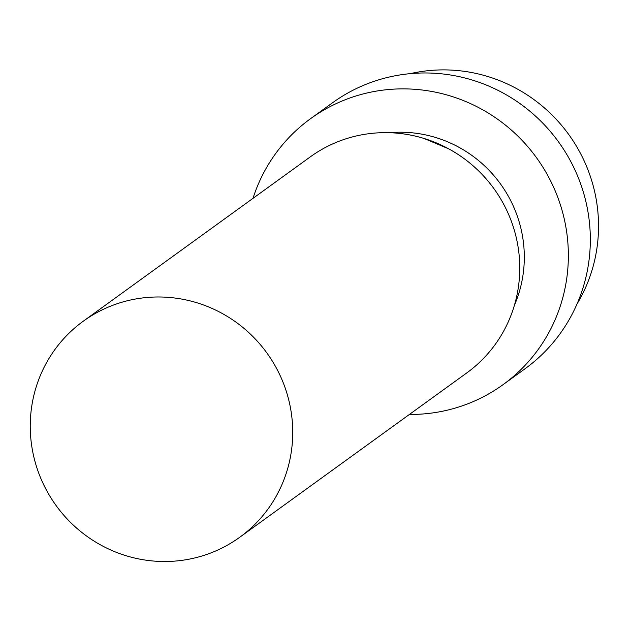 <?xml version="1.0" encoding="UTF-8"?>
<svg xmlns="http://www.w3.org/2000/svg" width="630" height="630" viewBox="0 0 630 630"><rect width="100%" height="100%" fill="white"/><g stroke="black" fill="none" stroke-linecap="round" stroke-linejoin="round"><path stroke-width="0.94" d="M239.699 537.295L466.728 372.96A133.387 130.111 -125.9 0 0 503.984 204.805A133.387 130.111 -125.9 0 0 310.307 156.862L83.278 321.198A133.387 130.111 -125.9 0 0 46.021 489.352A133.387 130.111 -125.9 0 0 239.699 537.295A133.387 130.111 -125.9 0 0 276.956 369.141A133.387 130.111 -125.9 0 0 83.278 321.198M514.403 305.306A123.126 120.102 -125.9 0 0 509.749 198.828A123.126 120.102 -125.9 0 0 389.466 132.709M409.413 414.445A164.162 160.13 -125.9 0 0 503.087 384.639A164.162 160.13 -125.9 0 0 548.943 177.684A164.162 160.13 -125.9 0 0 310.566 118.676A164.162 160.13 -125.9 0 0 252.992 198.348M503.087 384.639L525.058 368.739A164.162 160.13 -125.9 0 0 570.914 161.784A164.162 160.13 -125.9 0 0 332.538 102.777L310.566 118.676M576.978 304.054A153.901 150.121 -125.9 0 0 580.34 153.153A153.901 150.121 -125.9 0 0 410.201 73.655M424.084 138.482L448.773 148.877"/></g></svg>
